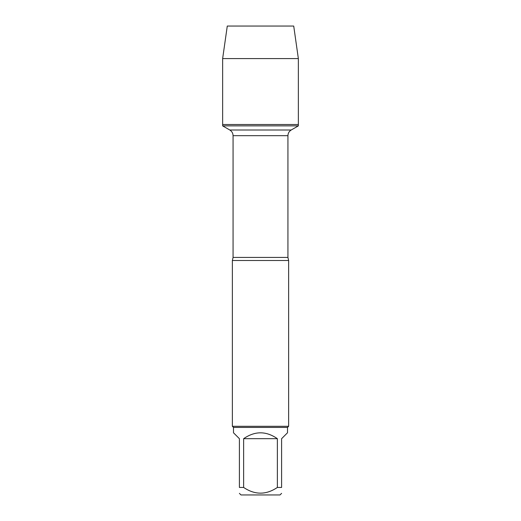 <?xml version="1.0" encoding="UTF-8"?>
<svg xmlns="http://www.w3.org/2000/svg" width="521" height="521" viewBox="0 0 521 521"><rect width="100%" height="100%" fill="white"/><g stroke="black" fill="none" stroke-linecap="round" stroke-linejoin="round"><path stroke-width="0.78" d="M222.643 125.874L298.357 125.874L298.357 124.519L222.643 124.519L222.643 125.874L229.787 129.996C231.891 131.312 232.985 133.207 233.069 135.681L233.069 257.433L232.366 260.5L232.366 426.302L288.634 426.302L288.634 260.5L232.366 260.5M281.601 487.448C281.601 495.041 281.601 495.041 281.601 487.448L277.361 487.448C266.107 495.041 254.867 495.041 243.639 487.448L239.4 487.448C239.4 495.041 239.4 495.041 239.4 487.448L239.4 438.682L233.493 432.775L233.493 427.428L287.507 427.428L287.507 432.775L281.601 438.682L281.601 487.448M281.601 493.354L280.005 494.95L240.995 494.95L239.4 493.354M277.361 487.448L277.361 438.682C266.12 430.88 254.88 430.88 243.639 438.682L243.639 487.448M233.493 427.428L232.366 426.302M243.639 438.682L277.361 438.682M222.643 124.519L298.357 124.519L298.357 58.593L222.643 58.593L222.643 124.519L222.643 58.593L227.28 26.05L253.232 26.05M222.643 58.593L227.28 26.05L293.72 26.05L298.357 58.593M233.069 257.433L287.931 257.433L288.634 260.5M287.931 257.433L287.931 135.681L233.069 135.681M229.787 129.996L291.213 129.996L298.357 125.874M287.931 135.681C288.015 133.207 289.109 131.312 291.213 129.996M287.507 427.428L288.634 426.302"/></g></svg>
